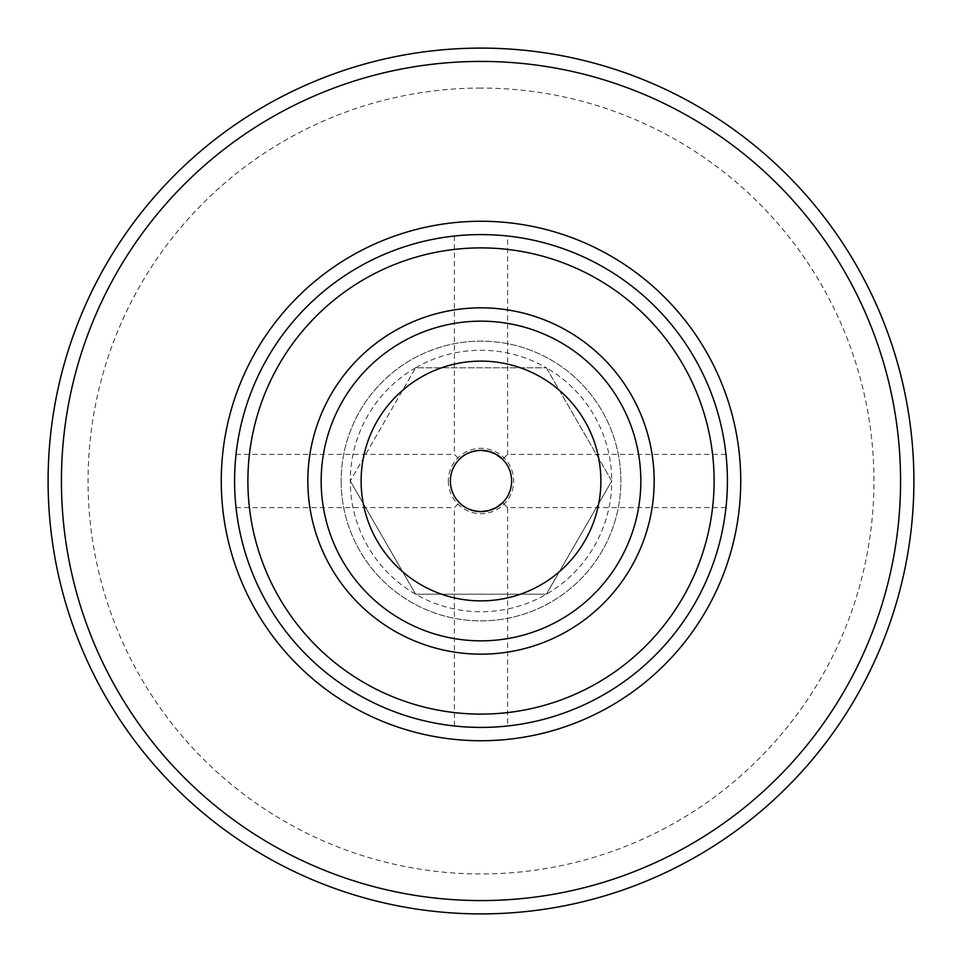 <?xml version="1.0" encoding="UTF-8"?>
<svg xmlns="http://www.w3.org/2000/svg" width="962" height="962" viewBox="0 0 962 962"><rect width="100%" height="100%" fill="white"/><g stroke="black" fill="none" stroke-linecap="round" stroke-linejoin="round"><path stroke-width="0.72" stroke-dasharray="4.81 3.61" d="M481 88.059A392.941 392.941 0 0 0 88.059 481A392.941 392.941 0 0 0 481 873.941A392.941 392.941 0 0 0 873.941 481A392.941 392.941 0 0 0 481 88.059M341.137 481A139.863 139.863 0 0 0 481 620.863A139.863 139.863 0 0 0 620.863 481A139.863 139.863 0 0 0 481 341.137A139.863 139.863 0 0 0 341.137 481A139.863 139.863 0 0 1 481 341.137A139.863 139.863 0 0 1 620.863 481A139.863 139.863 0 0 1 481 620.863A139.863 139.863 0 0 1 341.137 481A139.863 139.863 0 0 0 481 620.863A139.863 139.863 0 0 0 620.863 481A139.863 139.863 0 0 0 481 341.137A139.863 139.863 0 0 0 341.137 481M481 48.1A432.9 432.9 0 0 1 913.9 481A432.9 432.9 0 0 1 481 913.9A432.9 432.9 0 0 1 48.1 481A432.9 432.9 0 0 1 481 48.1M481 727.416A246.416 246.416 0 0 1 234.584 481A246.416 246.416 0 0 1 481 234.584A246.416 246.416 0 0 1 727.416 481A246.416 246.416 0 0 1 481 727.416A246.416 246.416 0 0 0 727.416 481A246.416 246.416 0 0 0 481 234.584M478.811 727.404L476.623 727.38L478.811 727.404M474.47 727.332L472.366 727.272L474.47 727.332M470.31 727.188L466.438 726.983L470.31 727.188M464.646 726.875L462.962 726.755L464.646 726.875M461.399 726.635L459.968 726.526L461.399 726.635M478.811 234.596L476.623 234.62L478.811 234.596M474.47 234.668L472.366 234.728L474.47 234.668M470.31 234.812L466.438 235.017L470.31 234.812M464.646 235.125L462.962 235.245L464.646 235.125M461.399 235.365L459.968 235.474L461.399 235.365M235.45 501.731L235.329 500.228L235.45 501.731M235.209 498.593L235.089 496.837L235.209 498.593M234.981 494.961L234.872 492.977L234.981 494.961M234.776 490.921L234.704 488.961L234.776 490.921M234.704 488.792L234.644 486.604L234.704 488.792M234.608 484.379L234.584 482.13L234.608 484.379M234.584 479.87L234.608 477.621L234.584 479.87M234.644 475.396L234.704 473.208L234.644 475.396M234.872 469.023L234.981 467.039L234.872 469.023M235.089 465.163L235.209 463.407L235.089 465.163M235.329 461.772L235.45 460.269L235.329 461.772M454.365 236.027L454.365 454.365L459.343 459.343L454.365 454.365L236.027 454.365M454.365 725.973L454.365 507.635L459.343 502.657L454.365 507.635L236.027 507.635M459.343 502.657L458.008 501.238L459.343 502.657M454.461 496.296L453.511 494.528L454.461 496.296M452.02 490.957L452.705 492.748L452.02 490.945M451.022 487.337L450.697 485.521L451.022 487.337M450.372 481.902L450.372 480.098L450.372 481.902M450.697 476.479L451.022 474.663L450.697 476.479M452.02 471.043L452.705 469.252L452.02 471.055M453.511 467.46L454.461 465.704L453.511 467.472M458.008 460.762L459.343 459.343L458.008 460.762M725.973 454.365L507.635 454.365L502.657 459.343L503.992 460.762L502.657 459.343L507.635 454.365L507.635 236.027M507.539 465.704L508.489 467.46L507.539 465.704M509.98 471.055L509.295 469.252L509.98 471.043M510.978 474.663L511.303 476.479L510.978 474.663M511.628 480.098L511.628 481.902L511.628 480.098M511.303 485.521L510.978 487.337L511.303 485.521M509.98 490.945L509.295 492.748L509.98 490.957M508.489 494.528L507.539 496.296L508.489 494.54M503.992 501.238L502.657 502.657L507.635 507.635L502.657 502.657L503.992 501.238M725.973 507.635L507.635 507.635L507.635 725.973M726.55 501.731L726.671 500.228L726.55 501.731M726.791 498.593L726.911 496.837L726.791 498.593M727.019 494.961L727.128 492.977L727.019 494.961M727.296 488.792L727.356 486.604L727.296 488.792M727.392 484.379L727.416 482.13L727.392 484.379M727.416 479.87L727.392 477.621L727.416 479.87M727.356 475.396L727.296 473.208L727.356 475.396M727.296 473.039L727.224 471.079L727.296 473.039M727.128 469.023L727.019 467.039L727.128 469.023M726.911 465.163L726.791 463.407L726.911 465.163M726.671 461.772L726.55 460.269L726.671 461.772M502.032 235.474L500.601 235.365L502.032 235.474M499.037 235.245L497.354 235.125L499.037 235.245M495.562 235.017L491.69 234.812L495.562 235.017M489.634 234.728L487.53 234.668L489.634 234.728M485.377 234.62L483.189 234.596L485.377 234.62M483.189 727.404L485.377 727.38L483.189 727.404M487.53 727.332L489.634 727.272L487.53 727.332M491.69 727.188L495.562 726.983L491.69 727.188M497.354 726.875L499.037 726.755L497.354 726.875M500.601 726.635L502.032 726.526L500.601 726.635M481 511.64A30.64 30.64 0 0 0 511.64 481A30.64 30.64 0 0 0 481 450.36A30.64 30.64 0 0 0 450.36 481A30.64 30.64 0 0 0 481 511.64M415.632 367.785A130.736 130.736 0 0 0 350.264 481L415.632 367.785L546.368 367.785A130.736 130.736 0 0 0 415.632 367.785L546.368 367.785L611.736 481A130.736 130.736 0 0 0 546.368 367.785L611.736 481A130.736 130.736 0 0 1 415.632 594.215A130.736 130.736 0 0 1 350.264 481L415.632 367.785M611.736 481L546.368 594.215L415.632 594.215L350.264 481L415.632 594.215L546.368 594.215L611.736 481M448.316 481A32.684 32.684 0 0 0 481 513.684A32.684 32.684 0 0 0 513.684 481A32.684 32.684 0 0 0 481 448.316A32.684 32.684 0 0 0 448.316 481"/><path stroke-width="1.44" d="M481 48.1A432.9 432.9 0 0 1 913.9 481A432.9 432.9 0 0 1 481 913.9A432.9 432.9 0 0 1 48.1 481A432.9 432.9 0 0 1 481 48.1M481 61.424A419.576 419.576 0 0 0 61.424 481A419.576 419.576 0 0 0 481 900.576A419.576 419.576 0 0 0 900.576 481A419.576 419.576 0 0 0 481 61.424M481 727.416L478.811 727.404L481 727.416A246.416 246.416 0 0 0 727.416 481A246.416 246.416 0 0 0 481 234.584A246.416 246.416 0 0 0 234.584 481A246.416 246.416 0 0 0 481 727.416M476.623 727.38L474.47 727.332L476.623 727.38M472.366 727.272L470.31 727.188L472.366 727.272M466.438 726.983L464.646 726.875L466.438 726.983M462.962 726.755L461.399 726.635L462.962 726.755M459.968 726.526L454.365 725.973L459.968 726.526M481 234.584L478.811 234.596L481 234.584M476.623 234.62L474.47 234.668L476.623 234.62M472.366 234.728L470.31 234.812L472.366 234.728M466.438 235.017L464.646 235.125L466.438 235.017M462.962 235.245L461.399 235.365L462.962 235.245M459.968 235.474L454.365 236.027L459.968 235.474M236.027 507.635L235.882 506.289L236.027 507.635M235.858 506.12L235.45 501.731L235.858 506.12M235.329 500.228L235.209 498.593L235.329 500.228M235.089 496.837L234.981 494.961L235.089 496.837M234.872 492.977L234.776 490.921L234.872 492.977M234.644 486.604L234.608 484.379L234.644 486.604M234.584 482.13L234.584 479.87L234.584 482.13M234.608 477.621L234.644 475.396L234.608 477.621M234.776 471.079L234.872 469.023L234.776 471.079M234.981 467.039L235.089 465.163L234.981 467.039M235.209 463.407L235.329 461.772L235.209 463.407M235.45 460.269L235.858 455.88L235.45 460.269M235.882 455.711L236.027 454.365L235.882 455.711M458.008 501.238L456.722 499.687L458.008 501.238M456.18 498.965L455.735 498.328M455.531 498.027L456.361 499.206M453.511 494.528L452.705 492.748L453.511 494.54M452.02 471.055L451.37 473.22M451.467 472.859L452.02 471.043M452.705 469.252L453.511 467.46L452.705 469.252M454.461 465.704L455.531 463.973L454.461 465.704M455.615 463.852L456.337 462.83M456.722 462.313L458.008 460.762L456.722 462.313M503.992 460.762L505.278 462.313L503.992 460.762M505.639 462.794L506.469 463.973M508.489 467.46L509.295 469.252L508.489 467.472M510.63 488.78L509.98 490.945M509.295 492.748L508.489 494.528L509.295 492.748M507.539 496.296L506.469 498.027L507.539 496.296M505.278 499.687L503.992 501.238L505.278 499.687M725.973 507.635L726.118 506.289L725.973 507.635M726.142 506.12L726.55 501.731L726.142 506.12M726.671 500.228L726.791 498.593L726.671 500.228M726.911 496.837L727.019 494.961L726.911 496.837M727.128 492.977L727.224 490.921L727.128 492.977M727.356 486.604L727.392 484.379L727.356 486.604M727.416 482.13L727.416 479.87L727.416 482.13M727.392 477.621L727.356 475.396L727.392 477.621M727.224 471.079L727.128 469.023L727.224 471.079M727.019 467.039L726.911 465.163L727.019 467.039M726.791 463.407L726.671 461.772L726.791 463.407M726.55 460.269L726.142 455.88L726.55 460.269M726.118 455.711L725.973 454.365L726.118 455.711M507.635 236.027L502.032 235.474L507.635 236.027M500.601 235.365L499.037 235.245L500.601 235.365M497.354 235.125L495.562 235.017L497.354 235.125M491.69 234.812L489.634 234.728L491.69 234.812M487.53 234.668L485.377 234.62L487.53 234.668M459.343 459.343C464.117 454.04 471.344 451.046 481 450.36C490.668 451.046 497.883 454.04 502.657 459.343L496.031 454.304L489.129 451.467L481 450.36C471.332 451.046 464.117 454.04 459.343 459.343M485.377 727.38L487.53 727.332L485.377 727.38M489.634 727.272L491.69 727.188L489.634 727.272M495.562 726.983L497.354 726.875L495.562 726.983M499.037 726.755L500.601 726.635L499.037 726.755M502.032 726.526L507.635 725.973L502.032 726.526M502.657 502.657L496.031 507.695L489.129 510.533L481 511.64C471.332 510.954 464.117 507.96 459.343 502.657C464.117 507.96 471.344 510.954 481 511.64C490.668 510.954 497.883 507.96 502.657 502.657M505.663 499.17L506.385 498.148M509.98 490.957L510.533 489.141M506.265 463.672L505.82 463.035M481 450.36A30.64 30.64 0 0 1 511.64 481A30.64 30.64 0 0 1 481 511.64A30.64 30.64 0 0 1 450.36 481A30.64 30.64 0 0 1 481 450.36M481 361.123A119.877 119.877 0 0 1 600.877 481A119.877 119.877 0 0 1 481 600.877A119.877 119.877 0 0 1 361.123 481A119.877 119.877 0 0 1 481 361.123M481 321.164A159.836 159.836 0 0 0 321.164 481A159.836 159.836 0 0 0 481 640.836A159.836 159.836 0 0 1 321.164 481A159.836 159.836 0 0 1 481 321.164A159.836 159.836 0 0 1 640.836 481A159.836 159.836 0 0 1 481 640.836A159.836 159.836 0 0 0 640.836 481A159.836 159.836 0 0 0 481 321.164A159.836 159.836 0 0 1 640.836 481A159.836 159.836 0 0 1 481 640.836M481 714.105A233.105 233.105 0 0 0 714.105 481A233.105 233.105 0 0 0 481 247.895A233.105 233.105 0 0 0 247.895 481A233.105 233.105 0 0 0 481 714.105M481 221.26A259.74 259.74 0 0 1 740.74 481A259.74 259.74 0 0 1 481 740.74A259.74 259.74 0 0 1 221.26 481A259.74 259.74 0 0 1 481 221.26M481 307.84A173.16 173.16 0 0 1 654.16 481A173.16 173.16 0 0 1 481 654.16A173.16 173.16 0 0 1 307.84 481A173.16 173.16 0 0 1 481 307.84"/></g></svg>
